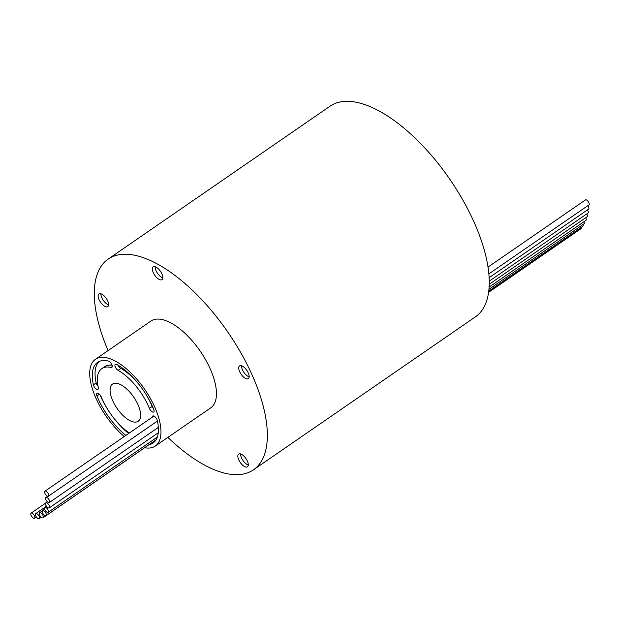 <?xml version="1.0" encoding="UTF-8"?>
<svg xmlns="http://www.w3.org/2000/svg" width="620" height="620" viewBox="0 0 620 620"><rect width="100%" height="100%" fill="white"/><g stroke="black" fill="none" stroke-linecap="round" stroke-linejoin="round"><path stroke-width="0.93" d="M35.634 515.607A3.046 1.364 -124.6 0 0 39.176 518.646A3.046 1.364 -124.6 0 0 39.254 516.654A3.046 1.364 -124.6 0 0 35.712 513.624A3.046 1.364 -124.6 0 0 35.634 515.607M39.463 514.755A3.046 1.364 -124.6 0 0 43.005 517.793A3.046 1.364 -124.6 0 0 43.082 515.801A3.046 1.364 -124.6 0 0 39.541 512.771A3.046 1.364 -124.6 0 0 39.463 514.755M43.005 517.793L153.954 441.324A3.046 1.364 -124.6 0 0 154.117 441.161M45.818 499.472A3.046 1.364 -124.6 0 0 49.36 502.51A3.046 1.364 -124.6 0 0 49.437 500.518A3.046 1.364 -124.6 0 0 45.895 497.488A3.046 1.364 -124.6 0 0 45.818 499.472M45.709 504.851A3.046 1.364 -124.6 0 0 49.251 507.889A3.046 1.364 -124.6 0 0 49.337 505.897A3.046 1.364 -124.6 0 0 45.795 502.867A3.046 1.364 -124.6 0 0 45.709 504.851M31 515.127A3.046 1.364 -124.6 0 0 34.542 518.157A3.046 1.364 -124.6 0 0 34.627 516.173A3.046 1.364 -124.6 0 0 31.085 513.135A3.046 1.364 -124.6 0 0 31 515.127M42.478 512.624A3.046 1.364 -124.6 0 0 46.02 515.654A3.046 1.364 -124.6 0 0 46.105 513.67A3.046 1.364 -124.6 0 0 42.563 510.64A3.046 1.364 -124.6 0 0 42.478 512.624M44.586 509.284A3.046 1.364 -124.6 0 0 48.128 512.322A3.046 1.364 -124.6 0 0 48.205 510.33A3.046 1.364 -124.6 0 0 44.663 507.3A3.046 1.364 -124.6 0 0 44.586 509.284M44.857 493.164A3.046 1.364 -124.6 0 0 48.399 496.202A3.046 1.364 -124.6 0 0 48.484 494.21A3.046 1.364 -124.6 0 0 44.942 491.18A3.046 1.364 -124.6 0 0 44.857 493.164M488.01 267.081L585.458 199.919A3.046 1.364 55.4 0 1 589 202.949A3.046 1.364 55.4 0 1 588.915 204.941L488.847 273.901M587.853 205.669A3.046 1.364 55.4 0 1 588.682 207.15A3.046 1.364 55.4 0 1 588.597 209.134L489.126 277.69M586.799 213.915A3.046 1.364 55.4 0 1 587.218 214.784A3.046 1.364 55.4 0 1 587.14 216.767L489.226 284.239M587.466 209.917A3.046 1.364 55.4 0 1 588.086 211.095A3.046 1.364 55.4 0 1 588 213.086L489.242 281.147M585.722 217.744A3.046 1.364 55.4 0 1 586.009 218.372A3.046 1.364 55.4 0 1 585.931 220.356L489.11 287.083M584.536 221.317A3.046 1.364 55.4 0 1 584.598 221.472A3.046 1.364 55.4 0 1 584.513 223.456L488.932 289.323M583.009 224.494A3.046 1.364 55.4 0 1 582.846 226.246L488.738 291.098M581.188 227.385A3.046 1.364 55.4 0 1 580.917 228.733L488.568 292.369M248.527 373.596A7.735 3.449 -124.6 0 0 239.545 365.901A7.735 3.449 -124.6 0 0 239.343 370.938A7.735 3.449 -124.6 0 0 248.326 378.634A7.735 3.449 -124.6 0 0 248.527 373.596M241.49 365.754A7.735 3.449 -124.6 0 0 242.11 369.024A7.735 3.449 -124.6 0 0 249.155 376.867M162.2 274.606A7.735 3.449 -124.6 0 0 153.218 266.91A7.735 3.449 -124.6 0 0 153.008 271.947A7.735 3.449 -124.6 0 0 161.991 279.643A7.735 3.449 -124.6 0 0 162.2 274.606M155.163 266.763A7.735 3.449 -124.6 0 0 155.783 270.041A7.735 3.449 -124.6 0 0 162.82 277.876M107.965 301.615A7.735 3.449 -124.6 0 0 98.975 293.919A7.735 3.449 -124.6 0 0 98.774 298.956A7.735 3.449 -124.6 0 0 107.756 306.652A7.735 3.449 -124.6 0 0 107.965 301.615M100.928 293.772A7.735 3.449 -124.6 0 0 101.548 297.05A7.735 3.449 -124.6 0 0 108.585 304.885M247.651 461.784A7.735 3.449 -124.6 0 0 238.661 454.088A7.735 3.449 -124.6 0 0 238.46 459.125A7.735 3.449 -124.6 0 0 247.442 466.821A7.735 3.449 -124.6 0 0 247.651 461.784M240.606 453.941A7.735 3.449 -124.6 0 0 241.234 457.211A7.735 3.449 -124.6 0 0 248.271 465.054M115.227 366.776A3.767 1.682 -124.6 0 0 118.118 370.357A41.408 18.476 55.4 0 1 149.389 408.371A3.767 1.682 -124.6 0 0 153.714 411.99A3.767 1.682 -124.6 0 0 153.76 409.409A48.934 21.832 -124.6 0 0 116.808 364.483A3.767 1.682 -124.6 0 0 115.328 364.32A3.767 1.682 -124.6 0 0 115.227 366.776M118.172 365.273A3.767 1.682 -124.6 0 0 120.892 368.451A41.408 18.476 55.4 0 1 141.368 387.531M93.612 385.586A3.767 1.682 -124.6 0 0 97.991 389.329A3.767 1.682 -124.6 0 0 98.309 387.601A41.408 18.476 55.4 0 1 101.858 368.59A41.408 18.476 55.4 0 1 111.019 367.466A3.767 1.682 -124.6 0 0 111.848 367.365A3.767 1.682 -124.6 0 0 111.546 364.041A3.767 1.682 -124.6 0 0 108.407 361.065A48.934 21.832 -124.6 0 0 97.58 362.39A48.934 21.832 -124.6 0 0 93.395 384.857A3.767 1.682 -124.6 0 0 93.612 385.586M99.053 361.553A48.934 21.832 -124.6 0 0 96.17 382.943A3.767 1.682 -124.6 0 0 96.387 383.672A3.767 1.682 -124.6 0 0 98.03 386.245M129.347 433.008A41.408 18.476 55.4 0 1 101.308 396.994A3.767 1.682 -124.6 0 0 96.991 393.375A3.767 1.682 -124.6 0 0 96.891 395.831A3.767 1.682 -124.6 0 0 96.937 395.955A48.934 21.832 -124.6 0 0 125.868 435.403M138.772 406.565A22.584 10.075 -124.6 0 0 112.538 384.082A22.584 10.075 -124.6 0 0 111.933 398.8A22.584 10.075 -124.6 0 0 138.167 421.282A22.584 10.075 -124.6 0 0 138.772 406.565M144.669 447.725A52.7 23.514 -124.6 0 0 155.256 446.075A52.7 23.514 -124.6 0 0 156.666 411.742A52.7 23.514 -124.6 0 0 95.449 359.29A52.7 23.514 -124.6 0 0 94.038 393.623A52.7 23.514 -124.6 0 0 124.233 436.534M155.256 446.075L210.73 407.844A52.7 23.514 -124.6 0 0 212.141 373.504A52.7 23.514 -124.6 0 0 150.924 321.059L95.449 359.29M167.881 437.371A127.983 57.102 -124.6 0 0 253.448 469.828L475.354 316.905A127.983 57.102 -124.6 0 0 478.779 233.515A127.983 57.102 -124.6 0 0 330.111 106.144L108.206 259.067A127.983 57.102 -124.6 0 0 104.78 342.457A127.983 57.102 -124.6 0 0 108.074 350.587M253.448 469.828A127.983 57.102 -124.6 0 0 256.874 386.446A127.983 57.102 -124.6 0 0 108.206 259.067M151.985 442.68A48.934 21.832 -124.6 0 0 154.427 441.897M149.211 444.594A48.934 21.832 -124.6 0 0 153.117 442.975A48.934 21.832 -124.6 0 0 157.309 420.507A3.767 1.682 -124.6 0 0 155.248 417.004A3.767 1.682 -124.6 0 0 152.714 416.036A3.767 1.682 -124.6 0 0 152.311 417.183M100.099 394.979A48.934 21.832 -124.6 0 0 108.267 410.339M112.112 415.919A48.934 21.832 -124.6 0 0 128.642 433.489M101.858 368.59L104.625 366.676A41.408 18.476 55.4 0 1 112.057 365.234M145.212 393.111A41.408 18.476 55.4 0 1 152.163 406.457A3.767 1.682 -124.6 0 0 153.38 408.479M120.892 368.451L118.118 370.357M99.417 394.25L96.937 395.955M112.236 366.629L111.019 367.466M96.17 382.943L93.395 384.857M152.163 406.457L149.389 408.371M39.176 518.646L41.207 517.243M49.36 502.51L158.348 427.397M49.251 507.889L158.278 432.752M34.542 518.157L36.34 516.925M46.02 515.654L156.077 439.812M48.128 512.322L157.364 437.038M48.399 496.202L157.426 421.058M44.942 491.18L153.93 416.067M44.663 507.3L46.384 506.114M42.563 510.64L44.57 509.253M31.085 513.135L45.555 503.161M45.795 502.867L47.368 501.782M45.895 497.488L47.663 496.264M39.541 512.771L42.4 510.803M35.712 513.624L44.423 507.617"/></g></svg>
